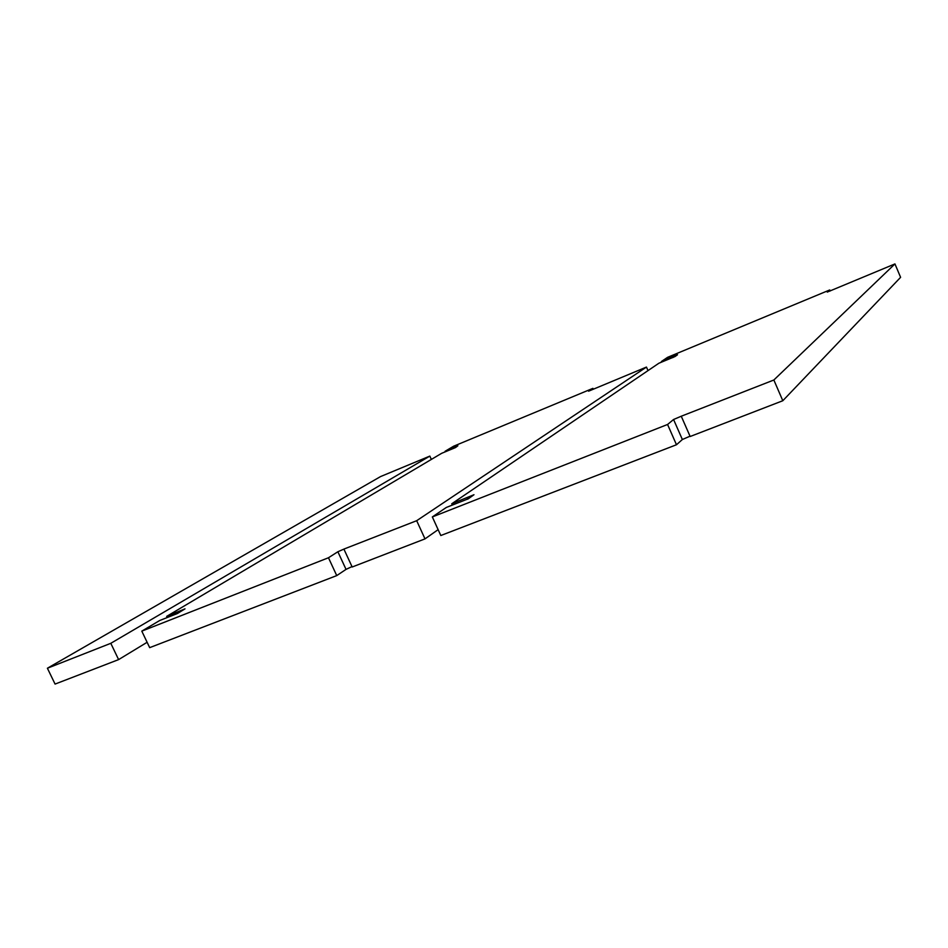 <?xml version="1.0" encoding="UTF-8"?>
<svg xmlns="http://www.w3.org/2000/svg" width="948" height="948" viewBox="0 0 948 948"><rect width="100%" height="100%" fill="white"/><g stroke="black" fill="none" stroke-linecap="round" stroke-linejoin="round"><path stroke-width="1.42" d="M675 356.555L677.524 354.753L675.758 355.37L661.396 361.52L667.593 357.325L829.737 289.958L827.26 292.091L894.948 263.923L773.852 380.006L681.422 416.16L673.566 419.502L667.57 424.479L432.335 516.933L446.318 507.453L468.371 498.755L473.976 494.726L451.746 503.767L658.872 363.238L675 356.555M451.746 503.767L452.338 505.071M467.056 497.724L467.708 499.158M432.335 516.933L440.808 535.525L676.481 444.754L667.57 424.479M690.014 436.199L682.359 439.517L676.481 444.754M681.351 416.445L690.156 436.507L782.811 400.731L773.852 380.006M894.948 263.923L900.6 277.326L782.811 400.731M829.737 289.958L830.187 291M672.618 356.875L672.926 357.597M455.514 447.563L457.872 445.785L445.122 451.26L453.63 446.212L592.915 388.348L588.578 391.192L646.453 367.077L416.682 520.701L344.48 548.856L337.867 551.748L328.47 557.756L141.797 631.131L159.691 620.513L177.418 613.522L185.002 608.865L166.67 616.378L441.661 453.31L455.514 447.563M166.67 616.378L167.227 617.551M178.994 611.507L179.397 612.349M141.797 631.131L149.677 647.65L336.741 575.602L328.47 557.756M351.992 566.596L346.032 569.381L336.741 575.602M344.006 549.33L352.182 566.999L425 538.879L416.682 520.701M438.13 529.648L425 538.879M646.453 367.077L648.005 370.609M592.915 388.348L593.27 389.154M47.4 668.233L110.797 643.313L118.607 659.607L55.067 684.077L47.4 668.233L380.586 476.56L429.835 456.095L431.352 459.425M110.797 643.313L429.835 456.095M147.118 642.282L118.607 659.607M673.566 419.502L682.359 439.517M337.867 551.748L346.032 569.381"/></g></svg>
